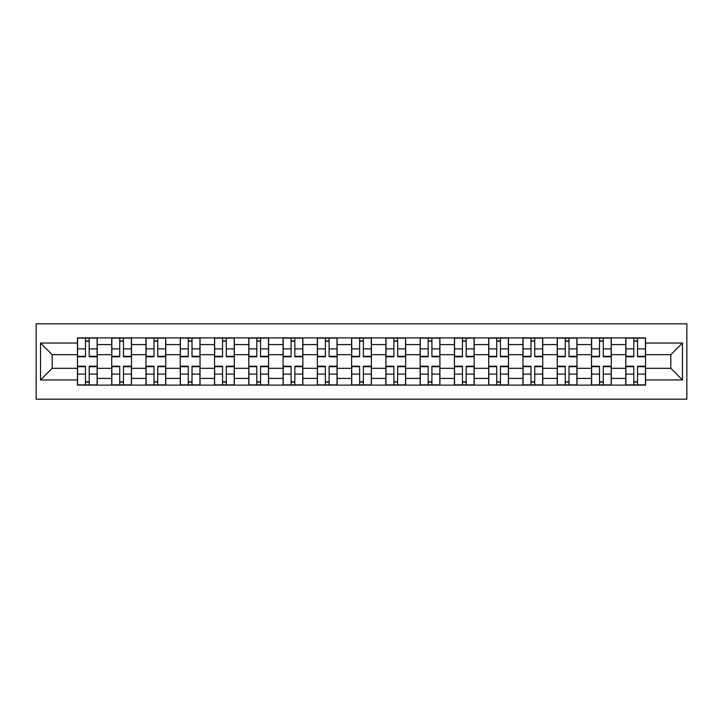 <?xml version="1.0" encoding="UTF-8"?>
<svg xmlns="http://www.w3.org/2000/svg" width="723" height="723" viewBox="0 0 723 723"><rect width="100%" height="100%" fill="white"/><g stroke="black" fill="none" stroke-linecap="round" stroke-linejoin="round"><path stroke-width="1.08" d="M36.15 399.177L686.85 399.177L686.85 323.823L36.15 323.823L36.15 399.177M111.722 385.115L111.722 344.582L97.225 344.582L97.225 385.115M97.225 344.582L97.225 337.885M111.722 344.582L111.722 337.885M131.496 337.885L131.496 385.115M145.992 385.115L145.992 337.885M165.766 337.885L165.766 385.115M180.262 385.115L180.262 337.885M200.036 337.885L200.036 385.115M214.532 385.115L214.532 337.885M234.306 337.885L234.306 385.115M248.802 385.115L248.802 337.885M268.576 337.885L268.576 385.115M283.073 385.115L283.073 337.885M302.847 337.885L302.847 385.115M317.343 385.115L317.343 337.885M337.117 337.885L337.117 385.115M351.613 385.115L351.613 337.885M371.387 337.885L371.387 385.115M385.883 385.115L385.883 337.885M405.657 337.885L405.657 385.115M420.153 385.115L420.153 337.885M439.927 337.885L439.927 385.115M454.424 385.115L454.424 337.885M474.198 337.885L474.198 385.115M488.694 385.115L488.694 337.885M508.468 337.885L508.468 385.115M522.964 385.115L522.964 337.885M542.738 337.885L542.738 385.115M557.234 385.115L557.234 337.885M577.008 337.885L577.008 385.115M591.504 385.115L591.504 337.885M611.278 337.885L611.278 385.115M625.775 385.115L625.775 337.885M625.775 368.314L611.278 368.314M591.504 368.314L577.008 368.314M557.234 368.314L542.738 368.314M522.964 368.314L508.468 368.314M488.694 368.314L474.198 368.314M454.424 368.314L439.927 368.314M420.153 368.314L405.657 368.314M385.883 368.314L371.387 368.314M351.613 368.314L337.117 368.314M317.343 368.314L302.847 368.314M283.073 368.314L268.576 368.314M248.802 368.314L234.306 368.314M214.532 368.314L200.036 368.314M180.262 368.314L165.766 368.314M145.992 368.314L131.496 368.314M111.722 368.314L97.225 368.314M625.775 354.686L611.278 354.686M591.504 354.686L577.008 354.686M557.234 354.686L542.738 354.686M522.964 354.686L508.468 354.686M488.694 354.686L474.198 354.686M454.424 354.686L439.927 354.686M420.153 354.686L405.657 354.686M385.883 354.686L371.387 354.686M351.613 354.686L337.117 354.686M317.343 354.686L302.847 354.686M283.073 354.686L268.576 354.686M248.802 354.686L234.306 354.686M214.532 354.686L200.036 354.686M180.262 354.686L165.766 354.686M145.992 354.686L131.496 354.686M111.722 354.686L97.225 354.686M52.183 368.314L77.451 368.314L77.451 354.686L52.183 354.686L52.183 368.314L40.542 379.955L40.542 343.045L77.451 343.045L77.451 354.686M645.549 354.686L645.549 368.314L670.817 368.314L670.817 354.686L645.549 354.686L645.549 337.885L77.451 337.885L77.451 343.045M645.549 343.045L682.458 343.045L682.458 379.955L645.549 379.955L645.549 368.314M77.451 368.314L77.451 385.115L645.549 385.115L645.549 379.955M77.451 379.955L40.542 379.955M89.2 381.816L85.468 381.816M85.468 341.184L89.2 341.184M123.47 381.816L119.738 381.816M119.738 341.184L123.47 341.184M157.741 381.816L154.008 381.816M154.008 341.184L157.741 341.184M192.011 381.816L188.278 381.816M188.278 341.184L192.011 341.184M226.281 381.816L222.548 381.816M222.548 341.184L226.281 341.184M260.56 381.816L256.819 381.816M256.819 341.184L260.56 341.184M294.83 381.816L291.089 381.816M291.089 341.184L294.83 341.184M329.101 381.816L325.359 381.816M325.359 341.184L329.101 341.184M363.371 381.816L359.629 381.816M359.629 341.184L363.371 341.184M397.641 381.816L393.899 381.816M393.899 341.184L397.641 341.184M431.911 381.816L428.17 381.816M428.17 341.184L431.911 341.184M466.181 381.816L462.44 381.816M462.44 341.184L466.181 341.184M500.452 381.816L496.719 381.816M496.719 341.184L500.452 341.184M534.722 381.816L530.989 381.816M530.989 341.184L534.722 341.184M568.992 381.816L565.259 381.816M565.259 341.184L568.992 341.184M603.262 381.816L599.53 381.816M599.53 341.184L603.262 341.184M637.532 381.816L633.8 381.816M633.8 341.184L637.532 341.184M40.542 343.045L52.183 354.686M670.817 368.314L682.458 379.955M670.817 354.686L682.458 343.045M89.2 356.312L97.108 356.312L97.108 356.773L89.2 356.773L89.2 338.102L97.108 338.102L85.468 338.102L85.468 356.773L77.56 356.773L77.56 338.102L85.468 338.102L77.56 338.102M97.108 356.312L97.108 338.102M85.468 340.958L89.2 340.958M85.468 366.688L77.56 366.688L77.56 366.227L85.468 366.227L85.468 384.898L77.56 384.898L89.2 384.898L89.2 366.227L97.108 366.227L97.108 384.898L89.2 384.898L97.108 384.898M77.56 366.688L77.56 384.898M89.2 382.042L85.468 382.042M123.47 356.312L131.378 356.312L131.378 356.773L123.47 356.773L123.47 338.102L131.378 338.102L119.738 338.102L119.738 356.773L111.83 356.773L111.83 338.102L119.738 338.102L111.83 338.102M131.378 356.312L131.378 338.102M119.738 340.958L123.47 340.958M157.741 356.312L165.657 356.312L165.657 356.773L157.741 356.773L157.741 338.102L165.657 338.102L154.008 338.102L154.008 356.773L146.1 356.773L146.1 338.102L154.008 338.102L146.1 338.102M165.657 356.312L165.657 338.102M154.008 340.958L157.741 340.958M119.738 366.688L111.83 366.688L111.83 366.227L119.738 366.227L119.738 384.898L111.83 384.898L123.47 384.898L123.47 366.227L131.378 366.227L131.378 384.898L123.47 384.898L131.378 384.898M111.83 366.688L111.83 384.898M123.47 382.042L119.738 382.042M154.008 366.688L146.1 366.688L146.1 366.227L154.008 366.227L154.008 384.898L146.1 384.898L157.741 384.898L157.741 366.227L165.657 366.227L165.657 384.898L157.741 384.898L165.657 384.898M146.1 366.688L146.1 384.898M157.741 382.042L154.008 382.042M192.011 356.312L199.928 356.312L199.928 356.773L192.011 356.773L192.011 338.102L199.928 338.102L188.278 338.102L188.278 356.773L180.37 356.773L180.37 338.102L188.278 338.102L180.37 338.102M199.928 356.312L199.928 338.102M188.278 340.958L192.011 340.958M226.281 356.312L234.198 356.312L234.198 356.773L226.281 356.773L226.281 338.102L234.198 338.102L222.548 338.102L222.548 356.773L214.641 356.773L214.641 338.102L222.548 338.102L214.641 338.102M234.198 356.312L234.198 338.102M222.548 340.958L226.281 340.958M260.56 356.312L268.468 356.312L268.468 356.773L260.56 356.773L260.56 338.102L268.468 338.102L256.819 338.102L256.819 356.773L248.911 356.773L248.911 338.102L256.819 338.102L248.911 338.102M268.468 356.312L268.468 338.102M256.819 340.958L260.56 340.958M188.278 366.688L180.37 366.688L180.37 366.227L188.278 366.227L188.278 384.898L180.37 384.898L192.011 384.898L192.011 366.227L199.928 366.227L199.928 384.898L192.011 384.898L199.928 384.898M180.37 366.688L180.37 384.898M192.011 382.042L188.278 382.042M222.548 366.688L214.641 366.688L214.641 366.227L222.548 366.227L222.548 384.898L214.641 384.898L226.281 384.898L226.281 366.227L234.198 366.227L234.198 384.898L226.281 384.898L234.198 384.898M214.641 366.688L214.641 384.898M226.281 382.042L222.548 382.042M256.819 366.688L248.911 366.688L248.911 366.227L256.819 366.227L256.819 384.898L248.911 384.898L260.56 384.898L260.56 366.227L268.468 366.227L268.468 384.898L260.56 384.898L268.468 384.898M248.911 366.688L248.911 384.898M260.56 382.042L256.819 382.042M294.83 356.312L302.738 356.312L302.738 356.773L294.83 356.773L294.83 338.102L302.738 338.102L291.089 338.102L291.089 356.773L283.181 356.773L283.181 338.102L291.089 338.102L283.181 338.102M302.738 356.312L302.738 338.102M291.089 340.958L294.83 340.958M291.089 366.688L283.181 366.688L283.181 366.227L291.089 366.227L291.089 384.898L283.181 384.898L294.83 384.898L294.83 366.227L302.738 366.227L302.738 384.898L294.83 384.898L302.738 384.898M283.181 366.688L283.181 384.898M294.83 382.042L291.089 382.042M329.101 356.312L337.008 356.312L337.008 356.773L329.101 356.773L329.101 338.102L337.008 338.102L325.359 338.102L325.359 356.773L317.451 356.773L317.451 338.102L325.359 338.102L317.451 338.102M337.008 356.312L337.008 338.102M325.359 340.958L329.101 340.958M325.359 366.688L317.451 366.688L317.451 366.227L325.359 366.227L325.359 384.898L317.451 384.898L329.101 384.898L329.101 366.227L337.008 366.227L337.008 384.898L329.101 384.898L337.008 384.898M317.451 366.688L317.451 384.898M329.101 382.042L325.359 382.042M363.371 356.312L371.279 356.312L371.279 356.773L363.371 356.773L363.371 338.102L371.279 338.102L359.629 338.102L359.629 356.773L351.721 356.773L351.721 338.102L359.629 338.102L351.721 338.102M371.279 356.312L371.279 338.102M359.629 340.958L363.371 340.958M359.629 366.688L351.721 366.688L351.721 366.227L359.629 366.227L359.629 384.898L351.721 384.898L363.371 384.898L363.371 366.227L371.279 366.227L371.279 384.898L363.371 384.898L371.279 384.898M351.721 366.688L351.721 384.898M363.371 382.042L359.629 382.042M397.641 356.312L405.549 356.312L405.549 356.773L397.641 356.773L397.641 338.102L405.549 338.102L393.899 338.102L393.899 356.773L385.992 356.773L385.992 338.102L393.899 338.102L385.992 338.102M405.549 356.312L405.549 338.102M393.899 340.958L397.641 340.958M393.899 366.688L385.992 366.688L385.992 366.227L393.899 366.227L393.899 384.898L385.992 384.898L397.641 384.898L397.641 366.227L405.549 366.227L405.549 384.898L397.641 384.898L405.549 384.898M385.992 366.688L385.992 384.898M397.641 382.042L393.899 382.042M431.911 356.312L439.819 356.312L439.819 356.773L431.911 356.773L431.911 338.102L439.819 338.102L428.17 338.102L428.17 356.773L420.262 356.773L420.262 338.102L428.17 338.102L420.262 338.102M439.819 356.312L439.819 338.102M428.17 340.958L431.911 340.958M466.181 356.312L474.089 356.312L474.089 356.773L466.181 356.773L466.181 338.102L474.089 338.102L462.44 338.102L462.44 356.773L454.532 356.773L454.532 338.102L462.44 338.102L454.532 338.102M474.089 356.312L474.089 338.102M462.44 340.958L466.181 340.958M500.452 356.312L508.359 356.312L508.359 356.773L500.452 356.773L500.452 338.102L508.359 338.102L496.719 338.102L496.719 356.773L488.802 356.773L488.802 338.102L496.719 338.102L488.802 338.102M508.359 356.312L508.359 338.102M496.719 340.958L500.452 340.958M534.722 356.312L542.63 356.312L542.63 356.773L534.722 356.773L534.722 338.102L542.63 338.102L530.989 338.102L530.989 356.773L523.072 356.773L523.072 338.102L530.989 338.102L523.072 338.102M542.63 356.312L542.63 338.102M530.989 340.958L534.722 340.958M568.992 356.312L576.9 356.312L576.9 356.773L568.992 356.773L568.992 338.102L576.9 338.102L565.259 338.102L565.259 356.773L557.343 356.773L557.343 338.102L565.259 338.102L557.343 338.102M576.9 356.312L576.9 338.102M565.259 340.958L568.992 340.958M603.262 356.312L611.17 356.312L611.17 356.773L603.262 356.773L603.262 338.102L611.17 338.102L599.53 338.102L599.53 356.773L591.622 356.773L591.622 338.102L599.53 338.102L591.622 338.102M611.17 356.312L611.17 338.102M599.53 340.958L603.262 340.958M428.17 366.688L420.262 366.688L420.262 366.227L428.17 366.227L428.17 384.898L420.262 384.898L431.911 384.898L431.911 366.227L439.819 366.227L439.819 384.898L431.911 384.898L439.819 384.898M420.262 366.688L420.262 384.898M431.911 382.042L428.17 382.042M462.44 366.688L454.532 366.688L454.532 366.227L462.44 366.227L462.44 384.898L454.532 384.898L466.181 384.898L466.181 366.227L474.089 366.227L474.089 384.898L466.181 384.898L474.089 384.898M454.532 366.688L454.532 384.898M466.181 382.042L462.44 382.042M496.719 366.688L488.802 366.688L488.802 366.227L496.719 366.227L496.719 384.898L488.802 384.898L500.452 384.898L500.452 366.227L508.359 366.227L508.359 384.898L500.452 384.898L508.359 384.898M488.802 366.688L488.802 384.898M500.452 382.042L496.719 382.042M530.989 366.688L523.072 366.688L523.072 366.227L530.989 366.227L530.989 384.898L523.072 384.898L534.722 384.898L534.722 366.227L542.63 366.227L542.63 384.898L534.722 384.898L542.63 384.898M523.072 366.688L523.072 384.898M534.722 382.042L530.989 382.042M565.259 366.688L557.343 366.688L557.343 366.227L565.259 366.227L565.259 384.898L557.343 384.898L568.992 384.898L568.992 366.227L576.9 366.227L576.9 384.898L568.992 384.898L576.9 384.898M557.343 366.688L557.343 384.898M568.992 382.042L565.259 382.042M599.53 366.688L591.622 366.688L591.622 366.227L599.53 366.227L599.53 384.898L591.622 384.898L603.262 384.898L603.262 366.227L611.17 366.227L611.17 384.898L603.262 384.898L611.17 384.898M591.622 366.688L591.622 384.898M603.262 382.042L599.53 382.042M637.532 356.312L645.44 356.312L645.44 356.773L637.532 356.773L637.532 338.102L645.44 338.102L633.8 338.102L633.8 356.773L625.892 356.773L625.892 338.102L633.8 338.102L625.892 338.102M645.44 356.312L645.44 338.102M633.8 340.958L637.532 340.958M633.8 366.688L625.892 366.688L625.892 366.227L633.8 366.227L633.8 384.898L625.892 384.898L637.532 384.898L637.532 366.227L645.44 366.227L645.44 384.898L637.532 384.898L645.44 384.898M625.892 366.688L625.892 384.898M637.532 382.042L633.8 382.042M591.504 344.582L577.008 344.582M557.234 344.582L542.738 344.582M522.964 344.582L508.468 344.582M488.694 344.582L474.198 344.582M454.424 344.582L439.927 344.582M420.153 344.582L405.657 344.582M385.883 344.582L371.387 344.582M351.613 344.582L337.117 344.582M317.343 344.582L302.847 344.582M283.073 344.582L268.576 344.582M248.802 344.582L234.306 344.582M214.532 344.582L200.036 344.582M180.262 344.582L165.766 344.582M145.992 344.582L131.496 344.582M625.775 344.582L611.278 344.582M591.504 378.418L577.008 378.418M557.234 378.418L542.738 378.418M522.964 378.418L508.468 378.418M488.694 378.418L474.198 378.418M454.424 378.418L439.927 378.418M420.153 378.418L405.657 378.418M385.883 378.418L371.387 378.418M351.613 378.418L337.117 378.418M317.343 378.418L302.847 378.418M283.073 378.418L268.576 378.418M248.802 378.418L234.306 378.418M214.532 378.418L200.036 378.418M180.262 378.418L165.766 378.418M145.992 378.418L131.496 378.418M111.722 378.418L97.225 378.418M625.775 378.418L611.278 378.418M89.2 348.893L97.108 348.893M77.56 356.312L85.468 356.312M77.56 348.893L85.468 348.893M85.468 374.107L77.56 374.107M97.108 366.688L89.2 366.688M97.108 374.107L89.2 374.107M123.47 348.893L131.378 348.893M111.83 356.312L119.738 356.312M111.83 348.893L119.738 348.893M157.741 348.893L165.657 348.893M146.1 356.312L154.008 356.312M146.1 348.893L154.008 348.893M119.738 374.107L111.83 374.107M131.378 366.688L123.47 366.688M131.378 374.107L123.47 374.107M154.008 374.107L146.1 374.107M165.657 366.688L157.741 366.688M165.657 374.107L157.741 374.107M192.011 348.893L199.928 348.893M180.37 356.312L188.278 356.312M180.37 348.893L188.278 348.893M226.281 348.893L234.198 348.893M214.641 356.312L222.548 356.312M214.641 348.893L222.548 348.893M260.56 348.893L268.468 348.893M248.911 356.312L256.819 356.312M248.911 348.893L256.819 348.893M188.278 374.107L180.37 374.107M199.928 366.688L192.011 366.688M199.928 374.107L192.011 374.107M222.548 374.107L214.641 374.107M234.198 366.688L226.281 366.688M234.198 374.107L226.281 374.107M256.819 374.107L248.911 374.107M268.468 366.688L260.56 366.688M268.468 374.107L260.56 374.107M294.83 348.893L302.738 348.893M283.181 356.312L291.089 356.312M283.181 348.893L291.089 348.893M291.089 374.107L283.181 374.107M302.738 366.688L294.83 366.688M302.738 374.107L294.83 374.107M329.101 348.893L337.008 348.893M317.451 356.312L325.359 356.312M317.451 348.893L325.359 348.893M325.359 374.107L317.451 374.107M337.008 366.688L329.101 366.688M337.008 374.107L329.101 374.107M363.371 348.893L371.279 348.893M351.721 356.312L359.629 356.312M351.721 348.893L359.629 348.893M359.629 374.107L351.721 374.107M371.279 366.688L363.371 366.688M371.279 374.107L363.371 374.107M397.641 348.893L405.549 348.893M385.992 356.312L393.899 356.312M385.992 348.893L393.899 348.893M393.899 374.107L385.992 374.107M405.549 366.688L397.641 366.688M405.549 374.107L397.641 374.107M431.911 348.893L439.819 348.893M420.262 356.312L428.17 356.312M420.262 348.893L428.17 348.893M466.181 348.893L474.089 348.893M454.532 356.312L462.44 356.312M454.532 348.893L462.44 348.893M500.452 348.893L508.359 348.893M488.802 356.312L496.719 356.312M488.802 348.893L496.719 348.893M534.722 348.893L542.63 348.893M523.072 356.312L530.989 356.312M523.072 348.893L530.989 348.893M568.992 348.893L576.9 348.893M557.343 356.312L565.259 356.312M557.343 348.893L565.259 348.893M603.262 348.893L611.17 348.893M591.622 356.312L599.53 356.312M591.622 348.893L599.53 348.893M428.17 374.107L420.262 374.107M439.819 366.688L431.911 366.688M439.819 374.107L431.911 374.107M462.44 374.107L454.532 374.107M474.089 366.688L466.181 366.688M474.089 374.107L466.181 374.107M496.719 374.107L488.802 374.107M508.359 366.688L500.452 366.688M508.359 374.107L500.452 374.107M530.989 374.107L523.072 374.107M542.63 366.688L534.722 366.688M542.63 374.107L534.722 374.107M565.259 374.107L557.343 374.107M576.9 366.688L568.992 366.688M576.9 374.107L568.992 374.107M599.53 374.107L591.622 374.107M611.17 366.688L603.262 366.688M611.17 374.107L603.262 374.107M637.532 348.893L645.44 348.893M625.892 356.312L633.8 356.312M625.892 348.893L633.8 348.893M633.8 374.107L625.892 374.107M645.44 366.688L637.532 366.688M645.44 374.107L637.532 374.107"/></g></svg>
